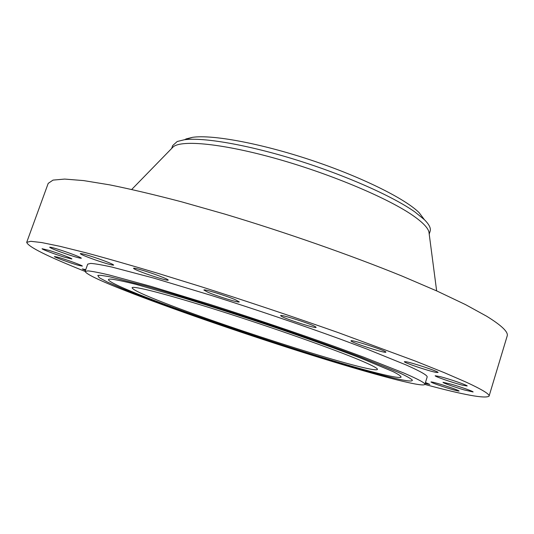 <?xml version="1.0" encoding="UTF-8"?>
<svg xmlns="http://www.w3.org/2000/svg" width="534" height="534" viewBox="0 0 534 534"><rect width="100%" height="100%" fill="white"/><g stroke="black" fill="none" stroke-linecap="round" stroke-linejoin="round"><path stroke-width="0.8" d="M57.966 257.234L54.441 256.534C53.72 256.981 70.795 263.202 78.658 265.371L82.343 266.112C83.224 265.725 65.856 259.384 57.966 257.234M85.12 271.419L87.71 264.15L90.7 263.409C95.099 263.703 102.221 264.937 112.067 267.107L153.785 278.107L211.811 295.582C254.718 309.133 301.263 324.906 339.938 338.983L366.598 348.936L406.307 365.036C420.825 371.517 427.767 375.529 427.14 377.064L424.864 384.433C425.424 383.112 418.402 379.307 403.811 373.019L363.948 357.259L337.221 347.427C298.459 333.483 251.848 317.73 208.927 304.073L150.922 286.358L109.276 275.003C99.471 272.694 92.395 271.325 88.043 270.885L85.12 271.419C86.194 274.383 102.381 281.885 133.674 293.92C181.273 312.203 250.606 335.979 311.182 354.99C371.29 373.84 422.614 387.744 424.864 384.433C463.933 394.966 485.333 398.871 489.064 396.148C489.885 394.292 482.342 389.673 466.422 382.271L444.522 372.765L415.305 361.064L338.135 332.562C292.899 316.642 246.935 301.256 200.243 286.411L156.883 273.014C129.942 264.984 106.166 258.202 85.56 252.675L59.935 246.308L41.672 242.556L30.725 241.308L26.7 242.336C28.055 246.755 47.526 256.447 85.12 271.426M85.754 269.643L82.303 268.929L85.46 270.478M425.164 383.459L429.797 384.433L425.458 382.504M446.945 387.884C454.314 390.167 458.366 391.215 459.1 391.028C458.059 390.16 452.685 388.178 442.986 385.067C435.624 382.798 431.612 381.763 430.958 381.97C432.039 382.851 437.366 384.82 446.945 387.884M464.38 389.967L473.097 391.963C473.711 391.535 461.042 387.003 451.51 384.26L443.046 382.331C442.519 382.798 454.908 387.223 464.38 389.967M462.077 385.094L467.17 385.995C468.111 385.441 449.314 378.933 439.969 376.583L435.19 375.762C434.402 376.363 452.578 382.664 462.077 385.094M436.144 372.405L438.047 372.512C439.315 371.751 412.715 362.806 406.027 361.752L404.371 361.692C403.31 362.506 428.902 371.137 436.144 372.405M385.775 352.24L385.882 352.16C387.31 351.065 351.739 339.444 351.052 340.772L350.998 340.832C349.777 341.967 384.046 353.214 385.775 352.24M315.461 326.741C311.148 323.891 279.983 313.965 280.63 315.634L281.445 316.322C286.418 319.345 316.442 328.891 316.108 327.335L315.461 326.741M235.507 299.808C226.229 295.729 203.381 288.68 203.888 290.029L207.986 292.272C217.458 296.363 239.559 303.185 239.285 301.91L235.507 299.808M159.426 276.011C148.639 271.873 133.293 267.314 133.553 268.302C133.694 268.849 136.737 270.257 142.665 272.52C153.351 276.599 168.357 281.071 168.237 280.116C168.157 279.609 165.22 278.234 159.426 276.011M99.317 259.037C88.143 255.192 81.802 253.39 80.28 253.617C80.901 254.464 85.74 256.507 94.798 259.744C105.805 263.529 112.1 265.318 113.675 265.104C113.168 264.31 108.382 262.281 99.317 259.037M62.198 250.593C54.508 248.09 50.336 246.975 49.669 247.249C51.09 248.464 57.472 250.993 68.806 254.838C76.449 257.328 80.627 258.449 81.348 258.189C80.06 257.021 73.679 254.491 62.198 250.593M49.342 250.466L42.079 248.717C41.485 249.178 55.135 254.338 64.46 257.188L71.85 258.983C72.564 258.569 58.84 253.363 49.342 250.466M489.064 396.148L507.16 336.053C508.602 332.161 501.726 325.533 486.547 316.168L465.481 304.6L437.106 291.09L402.049 276.071C350.364 255.052 285.516 232.33 224.901 214.127L181.593 201.825C154.586 194.75 130.643 189.096 109.764 184.871L83.611 180.592L64.707 179.077L53.02 180.105L48.207 183.376L26.7 242.336M393.104 377.932C406.461 381.102 412.862 381.81 412.295 380.061C410.779 378.506 406.147 375.936 398.391 372.338L360.51 357.052C335.118 347.494 303.392 336.226 269.209 324.659C223.312 309.259 177.815 295.035 145.502 285.89L109.557 276.725L100.559 275.277L97.809 275.444L99.217 277.687L107.454 282.086L121.552 288.253C144.621 297.732 178.656 310.267 216.09 323.23C281.772 345.885 356.251 369.121 393.104 377.932M429.156 233.658L428.922 231.896C427.854 227.784 422.808 222.524 413.777 216.123C389.546 198.902 332.428 174.565 277.887 159.112C223.279 143.606 181.74 139.614 173.243 146.843L172.008 148.112M429.216 234.132L430.13 231.229C431.085 228.292 429.162 224.434 424.363 219.654L415.058 212.071C393.371 196.572 345.999 175.419 296.67 160.04C247.315 144.654 202.98 137.125 184.23 139.774L177.215 141.51L172.676 145.582L171.668 148.459M185.812 139L192.58 137.318C212.105 134.448 260.318 143.232 310.835 160.046C361.364 176.841 405.226 198.695 419.143 212.686L424.323 219.601M359.722 360.11C333.163 348.949 272.854 327.636 219.915 310.901C166.875 294.121 132.352 285.323 132.098 287.779C132.539 289.682 143.272 294.715 164.292 302.885C230.868 329.037 374.835 374.534 377.445 369.394C377.825 368.34 371.918 365.243 359.722 360.11M111.653 279.169C109.176 278.968 108.128 279.235 108.522 279.976C116.105 290.516 319.786 360.023 384.053 374.755C393.758 377.037 399.405 377.872 401.001 377.264C401.434 376.41 398.818 374.541 393.151 371.657L361.398 358.387C338.89 349.743 309.613 339.21 277.206 328.136C243.664 316.809 212.138 306.649 182.621 297.658L135.896 284.348C124.689 281.538 116.606 279.809 111.653 279.169M173.243 146.843L131.731 189.45M428.922 231.896L436.645 290.883M424.363 219.654L419.143 212.686M184.23 139.774L192.58 137.318"/></g></svg>
